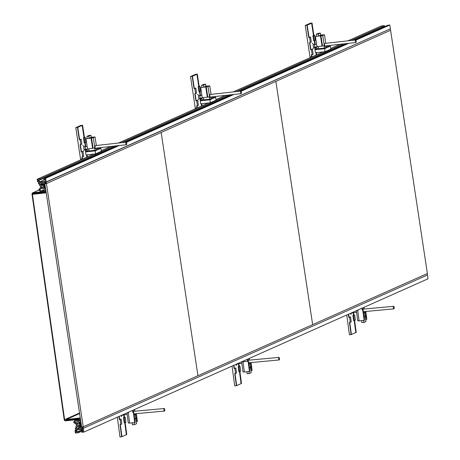 <?xml version="1.0" encoding="UTF-8"?>
<svg xmlns="http://www.w3.org/2000/svg" width="460" height="460" viewBox="0 0 460 460"><rect width="100%" height="100%" fill="white"/><g stroke="black" fill="none" stroke-linecap="round" stroke-linejoin="round"><path stroke-width="0.69" d="M77.723 127.328L82.173 125.35L77.728 127.345M86.664 155.043L86.75 157.153M82.173 125.35L84.019 137.592M84.812 142.83L85.382 146.596M85.801 149.368L85.87 149.805M84.582 149.402A1.403 0.494 -96.3 0 1 84.41 149.523A1.403 0.494 -96.3 0 1 83.749 147.585A1.403 0.494 -96.3 0 1 84.099 146.734A1.403 0.494 -96.3 0 1 84.295 146.82M85.991 149.23A1.403 0.494 -96.3 0 1 85.807 149.368A1.403 0.494 -96.3 0 1 85.14 147.43A1.403 0.494 -96.3 0 1 85.497 146.585A1.403 0.494 -96.3 0 1 85.704 146.677M88.751 148.925L85.796 149.253A1.282 0.454 -96.3 0 1 85.186 147.476A1.282 0.454 -96.3 0 1 85.508 146.7L87.176 146.516M125.839 142.951A1.282 0.454 -96.3 0 1 126.161 142.174A1.282 0.454 -96.3 0 1 126.77 143.957A1.282 0.454 -96.3 0 1 126.442 144.727A1.282 0.454 -96.3 0 1 125.839 142.951M82.725 156.866L83.709 156.429L82.944 151.374L81.96 151.811L82.725 156.866L81.932 156.952L82.231 158.953L80.557 159.143L80.787 159.81M81.092 139.161L80.115 139.593L80.879 144.647L81.857 144.216L81.092 139.161L79.603 139.558L77.757 127.34L75.796 127.656L80.557 159.143M82.616 158.993L82.231 156.917M80.879 144.647L80.086 144.739L81.167 151.898L81.454 151.771L80.385 144.704M77.47 127.472L79.321 139.685L79.603 139.558M81.96 151.811L81.167 151.898M80.115 139.593L79.321 139.685M85.014 142.807L84.249 137.753L85.226 137.316L85.991 142.37L84.215 142.899L83.45 137.845L84.145 137.534L82.294 125.321L77.757 127.34M82.294 125.321L80.908 125.379L75.796 127.656M82.944 151.374L81.454 151.771M87.078 154.928L87.343 156.889M87.02 157.032L86.79 155.031M85.232 142.709L85.83 146.665M86.215 149.207L85.991 149.747L85.928 149.31M85.514 146.579L84.945 142.819M82.581 125.195L84.433 137.408L84.145 137.534M85.226 137.316L84.433 137.408M86.342 151.587L86.095 149.971L87.078 149.534L86.279 149.621M87.078 149.534L87.32 151.15M84.249 137.753L83.45 137.845M87.417 154.778L86.037 154.928M85.583 151.927L85.301 150.058L85.991 149.747M86.095 149.971L85.301 150.058M88.975 150.414L85.543 151.944L95.185 150.874L100.924 148.315L96.956 148.758M88.734 148.804L89.056 150.938L94.996 150.276L97.048 149.362L96.841 148.022M90.902 135.269L91.218 137.333L89.148 138.253L88.855 136.183L90.902 135.269L88.912 135.493L86.859 136.407L87.17 138.477M95.185 150.874L95.64 153.864L85.991 154.934L85.543 151.944M95.64 153.864L101.373 151.305L100.924 148.315M96.163 148.097A1.817 0.638 -96.3 0 1 95.772 148.678A1.817 0.638 -96.3 0 1 95.128 147.838L95.122 147.838M94.806 147.976L92.903 148.241M94.996 150.276L94.656 148.045M86.859 136.407L88.855 136.183M93.058 148.172L92.604 148.373L91.057 138.138L91.505 137.937L93.058 148.172L94.846 147.97L93.299 137.735L95.047 136.959L91.201 137.235M95.047 136.959L96.341 145.492M91.505 137.937L93.299 137.735M95.565 145.578A1.391 0.489 -96.3 0 0 95.473 145.567A1.391 0.489 -96.3 0 0 95.162 147.16L94.846 147.97M92.604 148.373L87.544 148.936L85.991 138.701L91.057 138.138M89.148 138.253L85.991 138.701M38.772 190.135L32.671 192.855A1.282 1.196 66 0 0 31.999 194.149L64.216 419.692A1.282 1.196 66 0 0 65.596 420.831L77.171 419.652L77.107 419.232L65.533 420.411A0.857 0.799 66 0 1 64.618 419.647L32.401 194.108A0.857 0.799 66 0 1 33.074 193.183L44.649 192.004L44.591 191.584L33.017 192.763L38.784 190.193M78.809 418.922L77.171 419.652M78.073 418.801L77.107 419.232M32.671 192.855A1.282 1.196 66 0 1 33.017 192.763M40.112 184.638L39.836 182.81L46.213 182.097L45.638 178.308L43.665 178.526L43.792 179.371L44.965 179.239L45.287 181.343L39.548 181.982L39.226 179.877L40.405 179.745L40.279 178.905L37.128 179.256L37.254 180.096L38.433 179.964L38.571 180.895L37.398 181.021L37.513 181.78L38.847 181.631L39.008 182.683L38.525 182.741L38.301 183.62L39.134 183.528L39.387 185.213L40.48 185.926A1.627 1.512 -114 0 0 40.785 187.519L40.681 187.858A1.926 1.794 -114 0 0 39.267 189.618L38.703 189.681L38.801 190.314L39.364 190.25A1.926 1.794 -114 0 0 41.371 191.63L44.557 191.274L44.718 192.337L32.401 193.942L32.459 194.344L45.615 192.884L45.293 190.768L45.891 190.699L45.828 190.279L41.245 190.791A1.069 0.995 66 0 1 40.21 189.158L41.417 188.197L42.654 188.059L42.717 188.485L45.511 188.174L45.442 187.749L43.849 187.927L43.786 187.507L44.586 187.421L44.522 186.996L42.05 187.272A0.77 0.719 66 0 1 41.618 185.811A0.77 0.719 66 0 1 41.82 185.754L44.292 185.483L44.056 183.925L43.458 183.988L43.573 184.748L40.98 185.035L40.112 184.638L42.475 183.586M355.85 40.141L389.792 25.018L387.82 25.237L354.424 40.112M43.665 178.526L117.248 145.751M124.982 142.307L231.966 94.656M239.706 91.212L346.685 43.562M45.638 178.308L119.22 145.532M126.408 142.33L233.939 94.438M241.132 91.235L348.657 43.343M39.548 181.982L45.017 179.549M40.405 179.745L116.547 145.832M124.286 142.387L231.271 94.737M239.005 91.287L345.989 43.637M353.723 40.193L384.56 26.456L384.433 25.616L381.282 25.967L347.886 40.842M40.279 178.905L113.856 146.13M121.595 142.686L228.58 95.036M236.314 91.586L343.298 43.936M351.037 40.491L384.433 25.616M37.128 179.256L93.639 154.083M101.28 150.679L110.71 146.481M118.45 143.037L208.357 102.988M215.999 99.584L225.429 95.387M233.168 91.937L323.075 51.894M330.717 48.49L340.147 44.286M37.398 181.021L38.514 180.527M38.525 182.741L38.985 182.534M83.22 426.817L197.938 375.722L161.155 132.474L46.431 183.574L83.22 426.817L81.627 426.995L44.838 183.753L46.431 183.574L390.592 30.285L390.367 28.807L45.615 182.166L45.741 183.005L44.746 183.12L44.614 182.275L41.118 182.672L41.308 183.712L43.976 183.419L44.2 184.891L44.999 184.805L44.838 183.753L46.431 183.574L46.213 182.097L390.367 28.807L389.792 25.018M38.703 189.681L39.278 189.422M32.401 193.942L34.402 193.05M45.615 192.884L46.184 192.625M40.21 189.158L42.654 188.071M43.849 187.927L45.367 187.255M44.586 187.421L45.344 187.082M44.522 186.996L45.281 186.662M44.292 185.483L45.051 185.144M43.458 183.988L44.028 183.736M40.98 185.035L44.016 183.684M78.096 426.529L76.619 427.19L76.895 429.019L83.271 428.312L83.841 432.101L81.868 432.319L81.742 431.48L82.921 431.348L82.599 429.243L76.86 429.881L77.182 431.986L78.355 431.854L78.482 432.699L75.337 433.05L75.21 432.204L76.383 432.072L76.245 431.147L75.066 431.279L74.951 430.52L76.285 430.37L76.13 429.318L75.653 429.375L75.17 428.57L76.004 428.478L75.745 426.794L76.59 425.862A1.627 1.512 66 0 1 76.412 424.258L76.21 423.953A1.926 1.794 66 0 1 74.319 422.562L73.755 422.625L73.663 421.992L74.227 421.929A1.926 1.794 66 0 1 75.756 420.152L78.942 419.796L78.781 418.738L66.395 419.882L66.332 419.48L79.482 418.013L79.804 420.129L80.402 420.066L80.465 420.486L75.883 420.998A1.069 0.995 -114 0 0 75.365 422.797L76.82 423.459L78.056 423.321L77.993 422.901L80.782 422.591L80.845 423.01L79.252 423.188L80.178 423.942L77.705 424.218A0.77 0.719 -114 0 0 77.13 425.166A0.77 0.719 -114 0 0 77.935 425.736L80.408 425.46L80.644 427.018L80.046 427.087L79.931 426.328L77.337 426.615L76.619 427.19M78.033 428.513L76.895 429.019M427.213 273.602L428.001 278.812L83.841 432.101M82.863 430.98L81.742 431.48M82.645 429.554L77.182 431.986M82.702 429.922L78.355 431.854M82.829 430.761L78.482 432.699M76.326 431.704L75.21 432.204M76.222 429.956L74.951 430.52M75.963 428.214L75.17 428.57M427.426 275.022L83.271 428.312L82.673 428.375L82.547 427.535L81.546 427.645L81.679 428.49L78.068 428.76L78.016 427.829L80.718 427.524L80.494 426.052L81.293 425.96L81.454 427.012L83.047 426.834L83.271 428.312L427.426 275.022M74.238 421.734L73.663 421.992M66.332 419.48L79.597 413.569M80.218 417.686L79.482 418.013M80.54 419.802L79.804 420.129M80.638 420.452L75.365 422.797M77.999 422.935L76.82 423.459M80.816 421.642L77.993 422.901M80.598 423.039L79.315 423.608M81.04 423.108L80.115 423.522M81.104 423.534L80.178 423.942M81.334 425.046L80.408 425.46M44.746 183.12L45.695 182.695M81.42 425.638L80.494 426.052M82.627 428.065L81.679 428.49M197.938 375.722L427.38 273.527L390.592 30.285L275.873 81.38L312.656 324.628L275.873 81.38L161.155 132.474L197.938 375.722M203.699 99.32L200.261 100.849L209.904 99.774L215.642 97.221L211.675 97.664M203.452 97.71L203.774 99.843L209.714 99.182L211.767 98.267L211.565 96.928M203.883 87.153L203.573 85.088L205.62 84.174L205.936 86.238M209.904 99.774L210.358 102.764L200.709 103.839L200.261 100.849M210.358 102.764L216.091 100.211L215.642 97.221M205.62 84.174L203.63 84.398L201.578 85.313L201.894 87.377M210.881 97.002A1.817 0.638 -96.3 0 1 210.49 97.577A1.817 0.638 -96.3 0 1 209.846 96.738L209.57 96.876L208.018 86.641L209.771 85.865L205.919 86.141M209.53 96.882L207.621 97.146M209.714 99.182L209.375 96.951M201.578 85.313L203.573 85.088M209.771 85.865L211.059 94.398M209.57 96.876L207.776 97.077L206.224 86.842L208.018 86.641M205.936 86.233L203.872 87.159L200.715 87.607L206.224 86.842M209.846 96.755L209.881 96.065A1.391 0.489 -96.3 0 1 210.191 94.472A1.391 0.489 -96.3 0 1 210.283 94.484M207.776 97.077L202.262 97.842L200.715 87.607M207.322 97.278L205.775 87.043M196.092 74.342L191.647 76.337L196.092 74.342M201.382 103.948L201.468 106.059M196.892 74.255L198.743 86.491M199.531 91.735L200.1 95.496M200.709 98.135A1.403 0.494 -96.3 0 1 200.525 98.273L200.589 98.71M199.301 98.308A1.403 0.494 -96.3 0 1 199.128 98.428A1.403 0.494 -96.3 0 1 198.467 96.491A1.403 0.494 -96.3 0 1 198.818 95.64A1.403 0.494 -96.3 0 1 199.013 95.72M199.128 98.428L200.525 98.273A1.403 0.494 -96.3 0 1 199.858 96.335A1.403 0.494 -96.3 0 1 200.215 95.484A1.403 0.494 -96.3 0 1 200.422 95.582M203.469 97.83L200.514 98.158A1.282 0.454 -96.3 0 1 199.905 96.381A1.282 0.454 -96.3 0 1 200.226 95.605L201.894 95.415M240.557 91.856A1.282 0.454 -96.3 0 1 240.879 91.08A1.282 0.454 -96.3 0 1 241.488 92.857A1.282 0.454 -96.3 0 1 241.166 93.633A1.282 0.454 -96.3 0 1 240.557 91.856M197.449 105.771L198.427 105.334L197.662 100.28L196.684 100.717L197.449 105.771L196.65 105.857L196.955 107.858L195.276 108.042L195.506 108.709M195.816 88.061L194.833 88.498L195.598 93.552L196.575 93.115L195.816 88.061L194.327 88.458L192.475 76.245L190.515 76.561L195.276 108.042M197.334 107.899L196.949 105.823M195.598 93.552L194.804 93.644L195.885 100.803L196.173 100.677L195.103 93.61M192.188 76.371L194.039 88.59L194.327 88.458M196.684 100.717L195.885 100.803M194.833 88.498L194.039 88.59M199.732 91.712L198.967 86.658L199.945 86.221L200.709 91.275L198.933 91.799L198.174 86.745L198.864 86.44L197.018 74.221L192.475 76.245M197.018 74.221L195.626 74.284L190.515 76.561M197.662 100.28L196.173 100.677M201.802 103.828L202.061 105.794M201.744 105.932L201.509 103.937M199.95 91.615L200.548 95.565M200.934 98.112L200.709 98.653L200.646 98.216M200.232 95.484L199.663 91.718M197.3 74.094L199.151 86.313L198.864 86.44M199.945 86.221L199.151 86.313M201.06 100.493L200.813 98.871L201.796 98.44L200.997 98.526M201.796 98.44L202.038 100.056M198.967 86.658L198.174 86.745M202.136 103.678L200.755 103.834M200.301 100.832L200.019 98.963L200.709 98.653M200.813 98.871L200.019 98.963M318.418 48.219L314.979 49.755L324.622 48.679L330.36 46.126L326.393 46.563M318.171 46.609L318.492 48.743L324.432 48.087L326.485 47.173L326.284 45.833M318.602 36.058L318.291 33.994L320.338 33.08L320.666 35.138L318.59 36.064L315.433 36.507L322.736 35.546L324.49 34.764L320.637 35.046M324.622 48.679L325.076 51.669L315.433 52.745L314.979 49.755M325.076 51.669L330.809 49.116L330.36 46.126M320.338 33.08L318.349 33.298L316.296 34.212L316.612 36.282M325.605 45.908A1.817 0.638 -96.3 0 1 325.214 46.483A1.817 0.638 -96.3 0 1 324.565 45.643L324.288 45.782L322.736 35.546M324.248 45.787L322.345 46.046M324.432 48.087L324.099 45.85M316.296 34.212L318.291 33.994M324.49 34.764L325.778 43.303M324.288 45.782L322.494 45.983L320.948 35.748M324.565 45.661L324.599 44.965A1.391 0.489 -96.3 0 1 324.909 43.378A1.391 0.489 -96.3 0 1 325.001 43.389M322.494 45.983L316.98 46.747L315.433 36.507M322.04 46.184L320.493 35.949M306.366 25.225L311.61 23.155L306.366 25.242M316.1 52.854L316.187 54.958M311.61 23.155L313.461 35.397M314.255 40.641L314.824 44.401M315.428 47.041A1.403 0.494 -96.3 0 1 315.244 47.179L315.307 47.61M314.025 47.213A1.403 0.494 -96.3 0 1 313.852 47.334A1.403 0.494 -96.3 0 1 313.185 45.39A1.403 0.494 -96.3 0 1 313.542 44.545A1.403 0.494 -96.3 0 1 313.737 44.626M313.852 47.334L315.244 47.179A1.403 0.494 -96.3 0 1 314.582 45.235A1.403 0.494 -96.3 0 1 314.933 44.39A1.403 0.494 -96.3 0 1 315.146 44.488M318.193 46.73L315.232 47.064A1.282 0.454 -96.3 0 1 314.623 45.281A1.282 0.454 -96.3 0 1 314.945 44.505L316.612 44.321M355.275 40.762A1.282 0.454 -96.3 0 1 355.597 39.986A1.282 0.454 -96.3 0 1 356.207 41.762A1.282 0.454 -96.3 0 1 355.885 42.538A1.282 0.454 -96.3 0 1 355.275 40.762M312.167 54.671L313.145 54.234L312.38 49.18L311.403 49.617L312.167 54.671L311.368 54.763L311.673 56.764L310 56.948L310.224 57.615M310.534 36.967L309.551 37.404L310.316 42.458L311.299 42.021L310.534 36.967L309.045 37.364L307.194 25.151L305.233 25.461L310 56.948M312.053 56.804L311.667 54.728M310.316 42.458L309.522 42.544L310.603 49.709L310.891 49.576L309.822 42.515M306.912 25.277L308.758 37.49L309.045 37.364M311.403 49.617L310.603 49.709M309.551 37.404L308.758 37.49M314.45 40.618L313.685 35.564L314.663 35.127L315.428 40.181L313.657 40.704L312.892 35.65L313.582 35.345L311.736 23.126L307.194 25.151M311.736 23.126L310.345 23.184L305.233 25.461M312.38 49.18L310.891 49.576M316.52 52.733L316.779 54.694M316.463 54.838L316.227 52.837M314.669 40.52L315.267 44.471M315.652 47.012L315.428 47.558L315.365 47.121M314.95 44.39L314.381 40.624M312.024 23L313.869 35.213L313.582 35.345M314.663 35.127L313.869 35.213M315.778 49.398L315.537 47.777L316.514 47.34L315.715 47.432M316.514 47.34L316.756 48.961M313.685 35.564L312.892 35.65M316.854 52.584L315.474 52.739M315.019 49.732L314.738 47.863L315.428 47.558M315.537 47.777L314.738 47.863M121.946 436.69L126.362 434.723L124.746 422.711M124.039 417.45L123.705 414.949A1.403 0.489 -95.3 0 1 123.314 414.523M122.492 414.96A1.403 0.489 -95.3 0 1 122.32 415.081A1.403 0.489 -95.3 0 1 122.17 415.029M123.901 414.811A1.403 0.489 -95.3 0 1 123.717 414.949L122.32 415.081M127.161 414.512L123.705 414.834A1.282 0.448 -95.3 0 1 123.36 414.5M164.801 410.28A1.282 0.448 -95.3 0 1 164.467 411.062A1.282 0.448 -95.3 0 1 163.892 409.279A1.282 0.448 -95.3 0 1 164.226 408.503A1.282 0.448 -95.3 0 1 164.801 410.28M125.252 417.197L124.269 417.634L124.953 422.694L125.931 422.257L125.252 417.197L124.453 417.272L124.12 414.793M123.826 414.897L124.165 417.398L123.47 417.703L124.154 422.769L124.953 422.694M124.453 417.272L124.165 417.398M124.878 422.7L126.488 434.694L126.776 434.568L125.166 422.596M120.319 424.58L121.952 436.718L119.985 437L117.323 417.191M124.269 417.634L123.47 417.703M120.14 419.474L121.118 419.037L121.796 424.097L120.819 424.534L120.14 419.474L119.341 419.549L118.927 416.478M119.341 419.549L121.118 419.037M119.215 416.346L119.623 419.416M121.664 436.845L120.02 424.609L120.819 424.534M134.211 414.316A1.794 0.627 84.7 0 0 134.452 413.839M134.216 411.28A1.794 0.627 84.7 0 0 133.728 410.809A1.794 0.627 84.7 0 0 133.25 412.298M138.017 407.974L131.595 410.832M128.582 412.723L127.023 412.873M132.169 422.878L132.434 424.844L134.435 424.655L134.171 422.694M132.779 412.344L132.549 410.659M135.861 419.112L136.482 423.746L134.435 424.655M134.602 409.745L134.797 411.223M135.28 414.805L135.683 417.778M134.481 418.496L134.774 418.468L135.021 422.516L129.657 423.114L128.277 412.861M134.947 413.793L135.085 414.828L135.884 414.753L135.746 413.718M126.943 412.907L128.311 423.079L129.639 422.953M133.354 412.39L134.734 422.642M133.641 412.263L133.912 414.287L134.194 414.161L134.493 418.588L134.774 418.468M133.9 414.19L134.194 414.161M136.338 413.661L137.385 421.463L136.206 421.671M137.097 421.59L136.741 418.933L135.66 419.129L135.493 417.864L136.574 417.663L136.16 414.627L135.884 414.753M135.493 417.864L136.292 417.789L136.459 419.054M351.388 334.5L355.804 332.534L354.188 320.522M353.481 315.261L353.142 312.76M351.929 312.771A1.403 0.489 -95.3 0 1 351.756 312.886A1.403 0.489 -95.3 0 1 351.607 312.84M353.337 312.622A1.403 0.489 -95.3 0 1 353.153 312.754A1.403 0.489 -95.3 0 1 352.751 312.328M356.598 312.323L353.142 312.639A1.282 0.448 -95.3 0 1 352.797 312.305M394.237 308.091A1.282 0.448 -95.3 0 1 393.904 308.867A1.282 0.448 -95.3 0 1 393.329 307.084A1.282 0.448 -95.3 0 1 393.668 306.308A1.282 0.448 -95.3 0 1 394.237 308.091M354.689 315.002L353.711 315.439L354.39 320.499L355.367 320.068L354.689 315.002L353.889 315.077L353.556 312.599M353.268 312.708L353.602 315.203L352.912 315.514L353.591 320.574L354.39 320.499M353.889 315.077L353.602 315.203M354.315 320.511L355.931 332.505L356.212 332.373L354.603 320.407M349.755 322.391L351.388 334.523L349.422 334.805L346.759 314.997M353.711 315.439L352.912 315.514M349.577 317.279L350.554 316.842L351.233 321.908L350.255 322.345L349.577 317.279L348.778 317.354L348.364 314.284M348.778 317.354L350.554 316.842M348.651 314.157L349.065 317.228M351.101 334.65L349.456 322.42L350.255 322.345M363.653 312.122A1.794 0.627 84.7 0 0 363.889 311.644M363.653 309.085A1.794 0.627 84.7 0 0 363.17 308.62A1.794 0.627 84.7 0 0 362.693 310.109M367.454 305.779L361.031 308.643M358.018 310.534L356.46 310.678M361.606 320.689L361.87 322.65L363.872 322.466L363.607 320.505M362.216 310.149L361.985 308.47M365.297 316.917L365.918 321.551L363.872 322.466M364.038 307.556L364.24 309.034M364.717 312.616L365.119 315.589M363.917 316.302L364.211 316.273L364.458 320.321L359.093 320.919L357.719 310.667M364.383 311.598L364.521 312.633L365.32 312.558L365.183 311.523M356.379 310.713L357.748 320.884L359.076 320.764M362.791 310.195L364.171 320.453M363.078 310.069L363.803 313.237L363.929 316.399L364.211 316.273M363.337 312.001L363.63 311.972M365.775 311.472L366.821 319.269L365.642 319.481M366.534 319.395L366.177 316.739L365.102 316.934L364.929 315.669L366.01 315.474L365.602 312.438L365.32 312.558M364.929 315.669L365.729 315.594L365.901 316.865M236.664 385.595L241.08 383.628L239.47 371.617M238.757 366.355L238.424 363.854A1.403 0.489 -95.3 0 1 238.033 363.423M237.21 363.866A1.403 0.489 -95.3 0 1 237.038 363.981A1.403 0.489 -95.3 0 1 236.888 363.935M238.619 363.716A1.403 0.489 -95.3 0 1 238.435 363.854L237.038 363.981M241.88 363.417L238.424 363.733A1.282 0.448 -95.3 0 1 238.079 363.406M279.519 359.185A1.282 0.448 -95.3 0 1 279.185 359.961A1.282 0.448 -95.3 0 1 278.611 358.179A1.282 0.448 -95.3 0 1 278.95 357.403A1.282 0.448 -95.3 0 1 279.519 359.185M239.97 366.097L238.993 366.534L239.671 371.599L240.649 371.162L239.97 366.097L239.171 366.171L238.838 363.699M238.544 363.803L238.884 366.304L238.194 366.608L238.872 371.674L239.671 371.599M239.171 366.171L238.884 366.304M239.597 371.605L241.207 383.6L241.494 383.473L239.884 371.502M235.037 373.485L236.67 385.618L234.703 385.905L232.041 366.091M238.993 366.534L238.194 366.608M234.859 368.374L235.836 367.942L236.515 373.002L235.537 373.44L234.859 368.374L234.059 368.448L233.645 365.378M234.059 368.448L235.836 367.942M233.933 365.251L234.347 368.322M236.382 385.75L234.738 373.514L235.537 373.44M248.935 363.222A1.794 0.627 84.7 0 0 249.17 362.739M248.935 360.18A1.794 0.627 84.7 0 0 248.452 359.714A1.794 0.627 84.7 0 0 247.969 361.203M252.736 356.879L246.313 359.737M245.496 361.428L241.742 361.773M246.888 371.784L247.152 373.744L249.153 373.56L248.889 371.599M247.497 361.244L247.267 359.565M250.579 368.017L251.2 372.646L249.153 373.56M249.32 358.65L249.521 360.128M249.998 363.71L250.401 366.683M249.199 367.396L249.492 367.373L249.74 371.421L244.375 372.013L243.001 361.761L248.36 361.169L245.485 361.433M249.665 362.693L249.803 363.728L250.602 363.653L250.464 362.624M241.661 361.807L243.029 371.979L244.358 371.858M243.3 361.629L243.001 361.761M248.072 361.296L249.452 371.548M248.36 361.169L249.084 364.331L249.211 367.494L249.492 367.373M248.618 363.095L248.912 363.066M251.056 362.566L252.103 370.363L250.924 370.576M251.815 370.495L251.459 367.833L250.384 368.034L250.211 366.769L251.292 366.568L250.884 363.532L250.602 363.653M250.211 366.769L251.01 366.695L251.183 367.96M66.809 419.842L65.533 420.411M79.511 413.017L64.618 419.647M41.245 190.791L45.609 188.841M42.05 187.272L45.16 185.886M76.791 419.692L75.756 420.152M81.213 424.275L77.935 425.736M78.016 427.829L80.023 426.937L78.05 427.823M84.197 146.728L82.76 145.4M85.497 146.585L84.099 146.734M95.392 145.601L126.161 142.174M95.272 148.201L126.442 144.727M85.807 149.368L84.41 149.523M84.508 149.517L83.398 151.121M40.302 187.973L40.819 187.743M76.538 419.716L75.256 420.285M198.915 95.628L197.478 94.306M200.215 95.484L198.818 95.64M210.111 94.501L240.879 91.08M209.99 97.1L241.166 93.633M199.226 98.417L198.116 100.027M313.634 44.534L312.196 43.211M314.933 44.39L313.542 44.545M324.829 43.407L355.597 39.986M324.708 46.006L355.885 42.538M313.944 47.322L312.834 48.932M122.412 415.069L121.267 416.662M133.86 413.891L164.467 411.062M133.343 411.361L164.226 408.503M351.854 312.875L350.71 314.467M353.153 312.754L351.756 312.886M363.296 311.702L393.904 308.867M362.779 309.166L393.668 306.308M237.13 363.975L235.992 365.562M248.578 362.796L279.185 359.961M248.061 360.26L278.95 357.403"/></g></svg>
